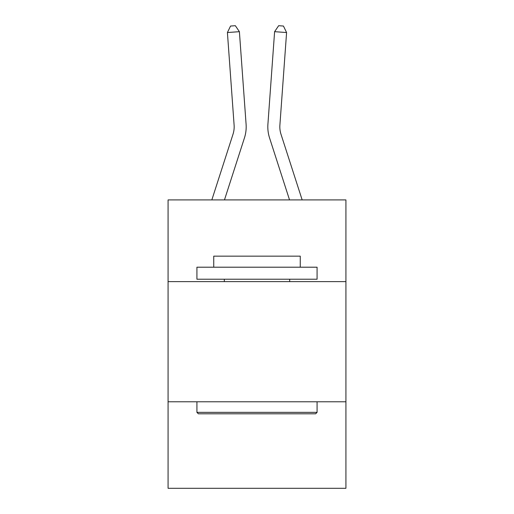 <?xml version="1.0" encoding="UTF-8"?>
<svg xmlns="http://www.w3.org/2000/svg" width="514" height="514" viewBox="0 0 514 514"><rect width="100%" height="100%" fill="white"/><g stroke="black" fill="none" stroke-linecap="round" stroke-linejoin="round"><path stroke-width="0.77" d="M345.922 281.621L345.922 199.914L168.078 199.914L168.078 281.621L345.922 281.621L345.922 488.3L168.078 488.3L168.078 281.621M345.922 401.781L168.078 401.781M244.446 137.919L224.464 199.914L244.446 137.919A36.051 36.051 142.6 0 0 246.09 124.253L239.395 31.675L246.09 124.253M211.839 199.914L233.009 134.231A24.029 24.029 -48.4 0 0 234.108 125.12L227.413 32.536L230.555 26.047L235.348 25.7L239.395 31.675L227.413 32.536M302.161 199.914L280.991 134.231A24.029 24.029 48.4 0 1 279.892 125.12L286.587 32.536L274.604 31.675L267.91 124.253A36.051 36.051 -142.6 0 0 269.554 137.919L289.536 199.914L269.554 137.919M198.359 413.802L196.92 412.356L317.08 412.356L315.641 413.802L198.359 413.802M317.08 267.203L317.08 279.218L196.92 279.218L196.92 267.203L317.08 267.203M213.74 267.203L213.74 256.152L300.26 256.152L300.26 267.203M317.08 401.781L317.08 412.356M196.92 401.781L196.92 412.356M289.684 279.218L289.684 281.621M224.316 279.218L224.316 281.621M233.009 134.231A24.029 24.029 -37.4 0 0 234.108 125.12A24.029 24.029 -37.4 0 1 233.009 134.231A24.029 24.029 -37.4 0 0 234.108 125.12A24.029 24.029 -37.4 0 1 233.009 134.231A24.029 24.029 -37.4 0 0 234.108 125.12A24.029 24.029 -37.4 0 1 233.009 134.231A24.029 24.029 -37.4 0 0 234.108 125.12A24.029 24.029 -37.4 0 1 233.009 134.231A24.029 24.029 -37.4 0 0 234.108 125.12A24.029 24.029 -37.4 0 1 233.009 134.231A24.029 24.029 -37.4 0 0 234.108 125.12A24.029 24.029 -37.4 0 1 233.009 134.231A24.029 24.029 -37.4 0 0 234.108 125.12A24.029 24.029 -37.4 0 1 233.009 134.231A24.029 24.029 -37.4 0 0 234.108 125.12A24.029 24.029 -37.4 0 1 233.009 134.231A24.029 24.029 -37.4 0 0 234.108 125.12A24.029 24.029 -37.4 0 1 233.009 134.231A24.029 24.029 -37.4 0 0 234.108 125.12A24.029 24.029 -37.4 0 1 233.009 134.231A24.029 24.029 -37.4 0 0 234.108 125.12A24.029 24.029 -37.4 0 1 233.009 134.231A24.029 24.029 -37.4 0 0 234.108 125.12A24.029 24.029 -37.4 0 1 233.009 134.231A24.029 24.029 -37.4 0 0 234.108 125.12A24.029 24.029 -37.4 0 1 233.009 134.231A24.029 24.029 -37.4 0 0 234.108 125.12A24.029 24.029 -37.4 0 1 233.009 134.231A24.029 24.029 -37.4 0 0 234.108 125.12A24.029 24.029 -37.4 0 1 233.009 134.231A24.029 24.029 -37.4 0 0 234.108 125.12A24.029 24.029 -37.4 0 1 233.009 134.231A24.029 24.029 -37.4 0 0 234.108 125.12A24.029 24.029 -37.4 0 1 233.009 134.231A24.029 24.029 -37.4 0 0 234.108 125.12A24.029 24.029 -37.4 0 1 233.009 134.231A24.029 24.029 -37.4 0 0 234.108 125.12A24.029 24.029 -37.4 0 1 233.009 134.231A24.029 24.029 -37.4 0 0 234.108 125.12A24.029 24.029 -37.4 0 1 233.009 134.231A24.029 24.029 -37.4 0 0 234.108 125.12A24.029 24.029 -37.4 0 1 233.009 134.231A24.029 24.029 -37.4 0 0 234.108 125.12A24.029 24.029 -37.4 0 1 233.009 134.231A24.029 24.029 -37.4 0 0 234.108 125.12A24.029 24.029 -37.4 0 1 233.009 134.231A24.029 24.029 -37.4 0 0 234.108 125.12A24.029 24.029 -37.4 0 1 233.009 134.231A24.029 24.029 -37.4 0 0 234.108 125.12A24.029 24.029 -37.4 0 1 233.009 134.231A24.029 24.029 -37.4 0 0 234.108 125.12A24.029 24.029 -37.4 0 1 233.009 134.231A24.029 24.029 -37.4 0 0 234.108 125.12M280.991 134.231A24.029 24.029 37.4 0 1 279.892 125.12A24.029 24.029 37.4 0 0 280.991 134.231A24.029 24.029 37.4 0 1 279.892 125.12A24.029 24.029 37.4 0 0 280.991 134.231A24.029 24.029 37.4 0 1 279.892 125.12A24.029 24.029 37.4 0 0 280.991 134.231A24.029 24.029 37.4 0 1 279.892 125.12A24.029 24.029 37.4 0 0 280.991 134.231A24.029 24.029 37.4 0 1 279.892 125.12A24.029 24.029 37.4 0 0 280.991 134.231A24.029 24.029 37.4 0 1 279.892 125.12A24.029 24.029 37.4 0 0 280.991 134.231A24.029 24.029 37.4 0 1 279.892 125.12A24.029 24.029 37.4 0 0 280.991 134.231A24.029 24.029 37.4 0 1 279.892 125.12A24.029 24.029 37.4 0 0 280.991 134.231A24.029 24.029 37.4 0 1 279.892 125.12A24.029 24.029 37.4 0 0 280.991 134.231A24.029 24.029 37.4 0 1 279.892 125.12A24.029 24.029 37.4 0 0 280.991 134.231A24.029 24.029 37.4 0 1 279.892 125.12A24.029 24.029 37.4 0 0 280.991 134.231A24.029 24.029 37.4 0 1 279.892 125.12A24.029 24.029 37.4 0 0 280.991 134.231A24.029 24.029 37.4 0 1 279.892 125.12A24.029 24.029 37.4 0 0 280.991 134.231A24.029 24.029 37.4 0 1 279.892 125.12A24.029 24.029 37.4 0 0 280.991 134.231A24.029 24.029 37.4 0 1 279.892 125.12A24.029 24.029 37.4 0 0 280.991 134.231A24.029 24.029 37.4 0 1 279.892 125.12A24.029 24.029 37.4 0 0 280.991 134.231A24.029 24.029 37.4 0 1 279.892 125.12A24.029 24.029 37.4 0 0 280.991 134.231A24.029 24.029 37.4 0 1 279.892 125.12A24.029 24.029 37.4 0 0 280.991 134.231A24.029 24.029 37.4 0 1 279.892 125.12A24.029 24.029 37.4 0 0 280.991 134.231A24.029 24.029 37.4 0 1 279.892 125.12A24.029 24.029 37.4 0 0 280.991 134.231A24.029 24.029 37.4 0 1 279.892 125.12A24.029 24.029 37.4 0 0 280.991 134.231A24.029 24.029 37.4 0 1 279.892 125.12A24.029 24.029 37.4 0 0 280.991 134.231A24.029 24.029 37.4 0 1 279.892 125.12A24.029 24.029 37.4 0 0 280.991 134.231A24.029 24.029 37.4 0 1 279.892 125.12A24.029 24.029 37.4 0 0 280.991 134.231A24.029 24.029 37.4 0 1 279.892 125.12A24.029 24.029 37.4 0 0 280.991 134.231A24.029 24.029 37.4 0 1 279.892 125.12A24.029 24.029 37.4 0 0 280.991 134.231A24.029 24.029 37.4 0 1 279.892 125.12M286.587 32.536L283.445 26.047L278.652 25.7L274.604 31.675L267.91 124.253"/></g></svg>
